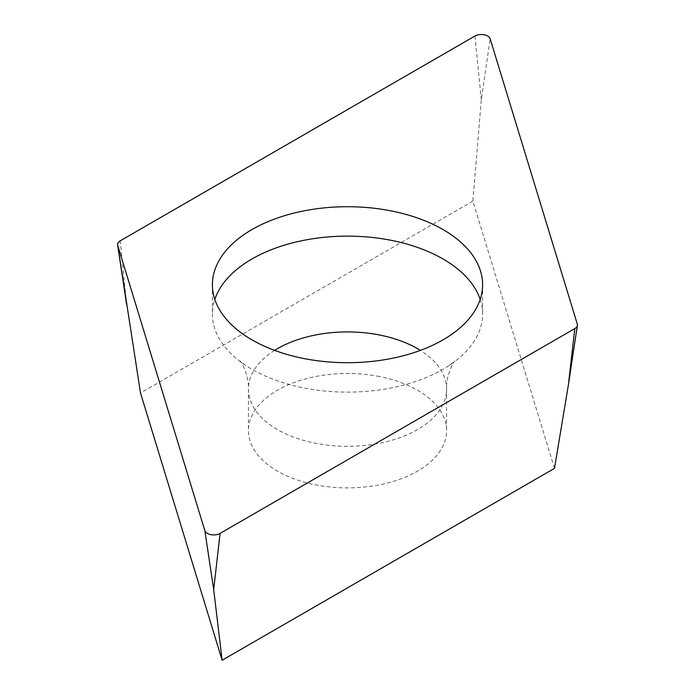 <?xml version="1.0" encoding="UTF-8"?>
<svg xmlns="http://www.w3.org/2000/svg" width="695" height="695" viewBox="0 0 695 695"><rect width="100%" height="100%" fill="white"/><g stroke="black" fill="none" stroke-linecap="round" stroke-linejoin="round"><path stroke-width="0.52" stroke-dasharray="3.48 2.61" d="M554.488 468.361L472.869 201.116L481.305 99.602L490.166 38.807M472.869 201.116L140.512 393.005M377.289 376.134A99.072 57.199 180 0 1 446.572 430.683A99.072 57.199 180 0 1 317.711 485.232A99.072 57.199 180 0 1 248.428 430.683A99.072 57.199 180 0 1 377.289 376.134M480.176 299.423A135.099 77.996 180 0 1 482.599 314.123A135.099 77.996 180 0 1 449.517 365.257A135.099 77.996 180 0 1 306.877 388.514A135.099 77.996 180 0 1 245.483 365.257A135.099 77.996 180 0 1 212.401 314.123A135.099 77.996 180 0 1 214.825 299.423M126.594 304.393L120.226 240.826M474.928 36.036L481.305 99.602M577.276 324.026L568.406 384.813M274.612 350.384A99.072 57.199 0 0 0 248.428 389.122A99.072 57.199 0 0 0 317.711 443.671A99.072 57.199 0 0 0 446.572 389.122A99.072 57.199 0 0 0 420.388 350.384M245.483 365.257L240.114 361.07C241.009 360.948 249.288 375.795 248.428 389.122L248.428 430.683M449.517 365.257L454.886 361.07C454.148 360.818 445.808 375.213 446.572 389.122L446.572 430.683M212.401 284.715L212.401 314.123M482.599 284.715L482.599 314.123"/><path stroke-width="1.04" d="M204.834 530.615L117.724 245.405A9.009 5.204 180 0 1 117.62 244.953A9.009 5.204 180 0 1 118.002 242.937A9.009 5.204 180 0 1 120.226 240.826L474.928 36.036A9.009 5.204 180 0 1 484.007 34.75A9.009 5.204 180 0 1 490.166 38.807L577.276 324.026A9.009 5.204 180 0 1 577.38 325.373A9.009 5.204 180 0 1 576.998 326.485A9.009 5.204 180 0 1 574.774 328.605L220.072 533.395A9.009 5.204 180 0 1 210.993 534.672A9.009 5.204 180 0 1 204.834 530.615A9.009 5.204 0 0 0 210.993 534.672A9.009 5.204 0 0 0 220.072 533.395L574.774 328.605A9.009 5.204 0 0 0 576.998 326.485A9.009 5.204 0 0 0 577.276 324.026L490.166 38.807A9.009 5.204 0 0 0 484.007 34.75A9.009 5.204 0 0 0 474.928 36.036L120.226 240.826A9.009 5.204 0 0 0 118.002 242.937A9.009 5.204 0 0 0 117.724 245.405L204.834 530.615L213.695 589.603L222.131 660.25L554.488 468.361L568.406 384.813L574.774 328.605M306.877 359.098A135.099 77.996 0 0 0 482.599 284.715A135.099 77.996 0 0 0 388.123 210.324A135.099 77.996 0 0 0 212.401 284.715A135.099 77.996 0 0 0 306.877 359.098M117.724 245.405L140.512 393.005L222.131 660.25M214.825 299.423A135.099 77.996 180 0 1 388.123 239.74A135.099 77.996 180 0 1 480.176 299.423M220.072 533.395L213.695 589.603M420.388 350.384A99.072 57.199 0 0 0 377.289 334.573A99.072 57.199 0 0 0 274.612 350.384M126.594 304.393L117.62 244.953M568.406 384.813L577.38 325.373"/></g></svg>
